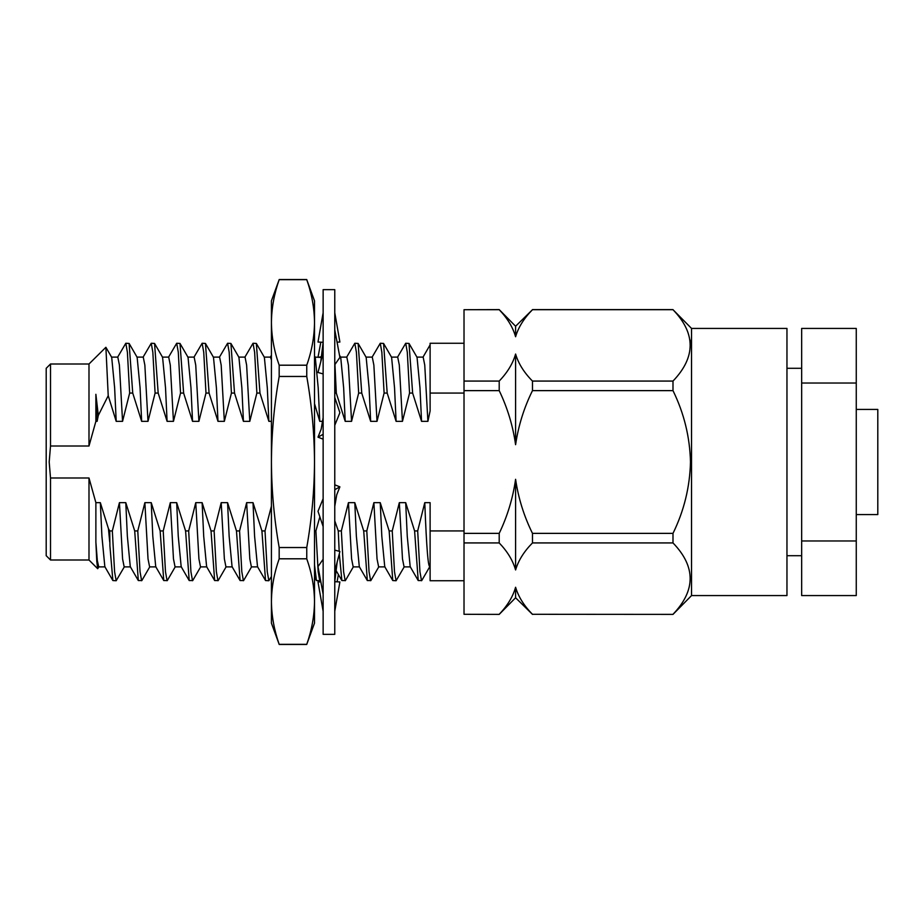 <?xml version="1.0" encoding="UTF-8"?>
<svg xmlns="http://www.w3.org/2000/svg" width="924" height="924" viewBox="0 0 924 924"><rect width="100%" height="100%" fill="white"/><g stroke="black" fill="none" stroke-linecap="round" stroke-linejoin="round"><path stroke-width="1.39" d="M323.134 462L323.134 289.651L334.765 289.651L334.765 634.349L323.134 634.349L323.134 462M322.973 313.929L323.134 312.705M334.765 312.705L339.893 342.042L337.064 342.169M318.041 357.103L320.824 342.169M319.45 357.103L321.483 356.699M337.064 581.831L338.415 574.566M334.765 611.295L339.893 581.958L334.765 581.716M320.824 581.831L317.995 581.958L323.134 611.295M334.765 571.39L339.893 551.501L334.765 550.092M323.134 559.239L317.995 566.608L323.134 594.178M334.765 489.697L339.893 486.844L334.765 484.811M323.134 498.694L317.995 511.295L323.134 526.576M334.765 506.352L336.729 494.802L339.893 486.844M334.765 397.424L339.893 412.705L334.765 425.306M323.134 417.648L321.159 429.198L317.995 437.156L323.134 434.303M317.995 437.156L323.134 439.189M334.765 329.822L339.893 357.392L334.765 364.761M323.134 373.908L317.995 372.499L323.134 352.61M323.134 342.284L317.995 342.042L322.915 313.917M306.756 558.801L279.175 558.801L279.175 547.539L306.756 547.539L306.756 558.801C311.781 573.053 314.356 587.306 314.507 601.57C314.356 615.823 311.781 630.076 306.756 644.34L279.175 644.34C274.162 630.076 271.575 615.823 271.425 601.57L271.425 462C271.575 490.517 274.162 519.022 279.175 547.539M50.508 560.002L46.2 555.694L46.2 368.306L50.508 363.998L50.508 446.015L49.191 462L50.508 477.985L50.508 560.002L88.993 560.002L88.993 477.985L95.877 502.656L100.335 502.656L108.455 528.701L109.725 530.93L112.335 530.93L114.588 571.702L116.17 580.746L124.428 566.678M856.259 409.424L877.8 409.424L877.8 514.576L856.259 514.576M691.533 595.576L786.959 595.576L786.959 328.424L691.533 328.424L691.533 595.576L672.995 614.391L532.478 614.298L672.995 614.391M50.508 477.985L88.993 477.985M690.482 345.391L690.043 339.963M691.533 328.424L672.995 309.702C695.864 333.402 695.864 357.184 672.995 381.069L672.995 390.633C684.049 413.224 689.881 437.017 690.482 462C689.881 487.006 684.049 510.787 672.995 533.367L672.995 542.931C695.864 566.62 695.864 590.401 672.995 614.298M334.765 520.859L338.265 530.93L341.349 530.93L348.44 502.656L354.793 502.656L363.709 530.93L366.793 530.93L373.885 502.656L380.238 502.656L389.154 530.93L392.238 530.93L399.33 502.656L405.694 502.656L414.599 530.93L418.214 580.549L421.748 580.549L429.776 566.678M414.599 530.93L417.683 530.93L419.935 571.702L421.529 580.746M464.021 580.746L430.11 580.746L430.11 530.93L464.021 530.93M98.984 566.678L97.69 568.699L96.789 561.422L95.877 542.122L95.877 502.656M389.154 530.93L392.769 580.549L396.084 580.746M392.238 530.93L394.49 571.702L396.073 580.746L404.331 566.678M363.709 530.93L367.325 580.549L370.859 580.549L378.886 566.678M366.793 530.93L369.046 571.702L370.628 580.746M338.265 530.93L339.177 551.305M339.304 553.811L341.88 580.549L345.414 580.549L353.442 566.678M341.349 530.93L343.601 571.702L345.183 580.746M112.335 530.93L119.427 502.656L125.791 502.656L134.696 530.93L137.78 530.93L144.872 502.656L151.236 502.656L160.141 530.93L163.225 530.93L170.316 502.656L176.68 502.656L185.585 530.93L188.681 530.93L195.761 502.656L202.125 502.656L211.03 530.93L214.125 530.93L221.206 502.656L227.57 502.656L236.475 530.93L240.09 580.549L243.624 580.549L251.651 566.678M236.475 530.93L239.57 530.93L241.811 571.702L243.405 580.746M211.03 530.93L214.645 580.549L218.18 580.549L226.207 566.678M214.125 530.93L216.366 571.702L217.96 580.746M185.585 530.93L189.201 580.549L192.735 580.549L200.762 566.678M188.681 530.93L190.922 571.702L192.515 580.746M160.141 530.93L163.756 580.549L167.29 580.549L175.317 566.678M163.225 530.93L165.477 571.702L167.071 580.746M134.696 530.93L138.311 580.549L141.846 580.549L149.873 566.678M137.78 530.93L140.032 571.702L141.626 580.746M109.725 530.93L109.91 545.968L112.867 580.549L116.181 580.746M314.507 564.703L316.435 580.549L319.739 580.746L320.432 579.729M314.507 530.93L315.904 530.93L318.156 571.702L319.739 580.746M334.938 364.483L336.301 393.07L334.765 393.07M314.507 356.017L315.269 357.322L318.202 387.826L319.762 421.344L314.507 403.615M239.57 530.93L246.65 502.656L253.014 502.656L261.919 530.93L265.015 530.93L271.425 506.109M265.015 530.93L267.255 571.702L268.849 580.746L271.425 576.484M271.425 421.344L268.872 421.344L259.967 393.07L256.872 393.07L249.792 421.344L243.428 421.344L234.523 393.07L231.427 393.07L224.347 421.344L217.983 421.344L209.078 393.07L205.983 393.07L198.903 421.344L192.538 421.344L183.622 393.07L180.538 393.07L173.458 421.344L167.094 421.344L158.177 393.07L155.093 393.07L148.002 421.344L141.649 421.344L132.733 393.07L129.649 393.07L122.557 421.344L116.205 421.344L108.224 395.691L98.314 415.419L97.112 421.344L95.877 421.344L88.993 446.015L50.508 446.015M264.125 357.103L270.489 357.103L271.425 359.979L271.425 368.433M253.014 502.656L254.585 536.174L257.507 566.678L265.535 580.549L268.849 580.746M246.65 502.656L249.815 558.904L251.397 566.897L257.761 566.897M244.791 357.322L253.037 343.254L256.352 343.451L264.38 357.322L267.302 387.826L268.872 421.344M322.961 421.344L319.762 421.344M315.015 357.103L321.725 357.507M315.904 530.93L319.854 516.851M417.683 530.93L424.774 502.656L430.11 502.656L430.11 530.93M464.021 393.07L430.11 393.07L430.11 410.949L427.904 421.344L421.552 421.344L412.635 393.07L409.551 393.07L402.46 421.344L396.107 421.344L387.191 393.07L384.107 393.07L377.015 421.344L370.651 421.344L361.746 393.07L358.662 393.07L351.57 421.344L345.206 421.344L336.301 393.07M117.556 357.322L125.814 343.254L127.397 352.298L129.649 393.07M125.814 343.254L129.117 343.451L132.733 393.07M143.001 357.322L151.259 343.254L152.841 352.298L155.093 393.07M151.259 343.254L154.562 343.451L158.177 393.07M168.457 357.322L176.703 343.254L178.297 352.298L180.538 393.07M176.703 343.254L180.007 343.451L183.622 393.07M193.901 357.322L202.148 343.254L203.742 352.298L205.983 393.07M202.148 343.254L205.463 343.451L209.078 393.07M219.346 357.322L227.593 343.254L229.187 352.298L231.427 393.07M227.593 343.254L230.908 343.451L234.523 393.07M253.037 343.254L254.631 352.298L256.872 393.07M256.352 343.451L259.967 393.07M261.919 530.93L265.535 580.549M346.569 357.322L354.816 343.254L356.41 352.298L358.662 393.07M354.816 343.254L358.131 343.451L361.746 393.07M372.014 357.322L380.272 343.254L381.855 352.298L384.107 393.07M380.272 343.254L383.576 343.451L387.191 393.07M397.459 357.322L405.717 343.254L407.299 352.298L409.551 393.07M405.717 343.254L409.02 343.451L412.635 393.07M88.993 446.015L88.993 363.998L105.89 347.285L108.224 395.691M95.877 421.344L95.877 394.305L98.314 415.419M424.774 502.656C426.576 549.306 428.355 570.327 430.11 565.719M399.33 502.656L402.483 558.904L404.077 566.897L410.441 566.897M409.02 343.451L417.047 357.322L419.981 387.826L421.552 421.344M373.885 502.656L377.038 558.904L378.632 566.897L384.996 566.897M383.576 343.451L391.603 357.322L394.536 387.826L396.107 421.344M348.44 502.656L351.594 558.904L353.187 566.897L359.552 566.897M358.131 343.451L366.158 357.322L369.092 387.826L370.651 421.344M339.489 355.22L340.713 357.322L343.647 387.826L345.206 421.344M221.206 502.656L224.37 558.904L225.953 566.897L232.317 566.897M230.908 343.451L238.935 357.322L241.857 387.826L243.428 421.344M195.761 502.656L198.926 558.904L200.508 566.897L206.872 566.897M205.463 343.451L213.49 357.322L216.412 387.826L217.983 421.344M170.316 502.656L173.469 558.904L175.063 566.897L181.427 566.897M180.007 343.451L188.046 357.322L190.968 387.826L192.538 421.344M144.872 502.656L148.025 558.904L149.619 566.897L155.983 566.897M154.562 343.451L162.589 357.322L165.523 387.826L167.094 421.344M119.427 502.656L122.58 558.904L124.174 566.897L130.538 566.897M129.117 343.451L137.145 357.322L140.078 387.826L141.649 421.344M95.877 542.122L97.32 560.556L98.729 566.897L105.093 566.897M105.89 347.285L111.7 357.322L114.634 387.826L116.205 421.344M100.335 502.656L101.906 536.174L104.839 566.678L112.867 580.549M111.446 357.103L117.81 357.103L119.404 365.096L122.557 421.344M125.791 502.656L127.35 536.174L130.284 566.678L138.311 580.549M136.902 357.103L143.255 357.103L144.849 365.096L148.002 421.344M151.236 502.656L152.795 536.174L155.729 566.678L163.756 580.549M162.347 357.103L168.699 357.103L170.293 365.096L173.458 421.344M176.68 502.656L178.251 536.174L181.173 566.678L189.201 580.549M187.791 357.103L194.144 357.103L195.738 365.096L198.903 421.344M202.125 502.656L203.696 536.174L206.618 566.678L214.645 580.549M213.236 357.103L219.6 357.103L221.183 365.096L224.347 421.344M227.57 502.656L229.14 536.174L232.063 566.678L240.09 580.549M238.681 357.103L245.045 357.103L246.627 365.096L249.792 421.344M340.459 357.103L346.823 357.103L348.417 365.096L351.57 421.344M354.793 502.656L356.364 536.174L359.297 566.678L367.325 580.549M365.904 357.103L372.268 357.103L373.862 365.096L377.015 421.344M380.238 502.656L381.808 536.174L384.742 566.678L392.769 580.549M391.349 357.103L397.713 357.103L399.307 365.096L402.46 421.344M405.694 502.656L407.253 536.174L410.187 566.678L418.214 580.549M416.805 357.103L423.157 357.103L424.751 365.096L427.904 421.344M430.11 540.725L430.11 566.897L429.521 566.897M108.455 528.701L109.725 541.995M270.235 357.322L271.425 355.278L271.425 359.979M430.11 393.07L430.11 343.254L464.021 343.254M801.662 383.021L856.259 383.021L856.259 328.424L801.662 328.424L801.662 595.576L856.259 595.576L856.259 540.979L801.662 540.979M856.259 383.021L856.259 540.979M672.995 381.069L532.478 381.069C524.012 372.511 518.387 363.502 515.592 354.042C512.924 363.455 507.461 372.464 499.203 381.069L464.021 381.069L464.021 309.702L499.203 309.702C507.438 318.283 512.889 327.292 515.592 336.74C518.364 327.304 523.989 318.295 532.478 309.702L672.995 309.702M515.592 336.74L515.592 326.241L499.203 309.609L464.021 309.702M464.021 614.298L499.203 614.391L464.021 614.298L464.021 542.931L499.203 542.931C507.438 551.501 512.889 560.51 515.592 569.958C518.364 560.533 523.989 551.524 532.478 542.931L672.995 542.931M672.995 533.367L532.478 533.367C524 516.239 518.376 498.221 515.592 479.302C512.901 498.186 507.438 516.204 499.203 533.367L464.021 533.367L464.021 542.931M464.021 533.367L464.021 390.633L499.203 390.633C507.461 407.807 512.924 425.825 515.592 444.698C518.399 425.733 524.024 407.715 532.478 390.633L672.995 390.633M464.021 381.069L464.021 390.633M499.203 381.069L499.203 390.633M499.203 533.367L499.203 542.931M515.592 354.042L515.592 444.698M515.592 479.302L515.592 569.958M532.478 614.298C524.012 605.74 518.387 596.731 515.592 587.26L515.592 597.759L499.203 614.391M515.592 587.26C512.924 596.673 507.461 605.682 499.203 614.298M532.478 381.069L532.478 390.633M515.592 326.241L532.478 309.702M532.478 533.367L532.478 542.931M95.877 394.305L97.112 421.344M306.756 279.66L314.507 300.843L314.507 322.43C314.356 308.154 311.769 293.901 306.756 279.66L279.175 279.66C274.162 293.901 271.575 308.154 271.425 322.43C271.552 336.683 274.139 350.947 279.175 365.199L306.756 365.199C311.804 350.947 314.379 336.683 314.507 322.43L314.507 462C314.356 490.517 311.781 519.022 306.756 547.539M279.175 279.66L271.425 300.843L271.425 462C271.575 433.483 274.162 404.978 279.175 376.461L306.756 376.461C311.781 404.978 314.356 433.483 314.507 462L314.507 623.157L306.756 644.34M279.175 558.801C274.162 573.053 271.575 587.306 271.425 601.57L271.425 623.157L279.175 644.34M279.175 376.461L279.175 365.199M306.756 376.461L306.756 365.199M337.144 562.185L334.765 581.681M320.755 361.815L323.134 342.319M786.959 368.295L801.662 368.295M88.993 560.002L97.678 568.699M316.435 580.549L314.507 577.234M321.252 357.103L322.037 355.74M335.62 569.727L341.88 580.549M422.903 357.322L430.11 344.871M515.592 597.759L532.478 614.391M532.478 309.609L672.995 309.609M50.508 363.998L88.993 363.998M786.959 555.705L801.662 555.705M279.175 279.545L306.756 279.545M279.175 644.455L306.756 644.455"/></g></svg>
